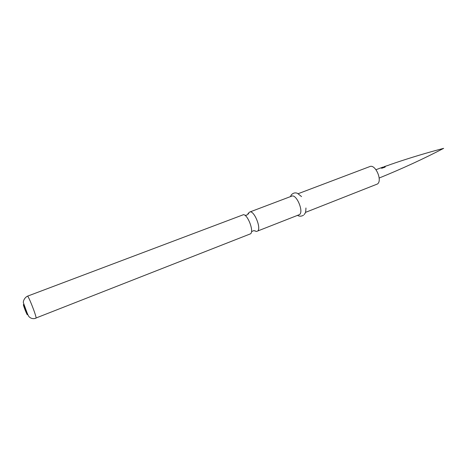 <?xml version="1.0" encoding="UTF-8"?>
<svg xmlns="http://www.w3.org/2000/svg" width="467" height="467" viewBox="0 0 467 467"><rect width="100%" height="100%" fill="white"/><g stroke="black" fill="none" stroke-linecap="round" stroke-linejoin="round"><path stroke-width="0.7" d="M388.923 165.114L385.123 166.351M383.909 166.865L385.263 166.631L385.077 167.128L381.79 168.26L381.206 168.021L384.306 166.935L380.056 168.161M378.93 168.622L375.976 169.696M380.617 167.98L383.098 167.063M390.628 164.501L389.315 164.886M393.967 163.357L391.031 164.291M298.209 193.682L369.841 166.561C375.392 163.87 382.695 180.606 377.441 184.004L305.424 212.403M249.722 212.036L291.717 196.14C296.382 193.747 303.929 211.446 299.563 214.569L257.696 231.002C261.532 228.054 253.855 209.829 249.722 212.036L248.952 212.643L248.368 214.061M254.807 230.756L256.196 231.416L257.165 231.346M250.651 233.769L36.047 317.998C36.502 316.171 28.242 295.144 27.477 296.177L243.558 214.651C247.831 214.978 253.791 230.435 250.843 233.547L250.651 233.769M385.701 166.182L388.456 165.271M381.381 168.073L384.306 166.935M383.985 166.871L385.263 166.631M23.397 304.717C23.286 303.136 27.454 313.561 27.325 314.56C27.39 316.007 23.309 305.797 23.397 304.717M379.169 178.032C402.151 168.692 423.645 158.798 443.65 148.354C427.609 152.546 411.158 157.484 394.317 163.17M379.268 168.435L380.191 168.108M384.312 166.637L385.211 166.316M304.163 214.616C304.869 213.256 305.757 213.874 305.949 207.99M301.559 196.601L297.491 193.338C295.243 192.427 293.2 192.924 291.367 194.815L290.404 196.636M244.965 215.334L246.856 215.141L248.952 212.643M256.196 231.416C254.462 230.651 253.388 230.505 252.962 230.972L252.198 231.381M303.497 215.24C301.361 216.431 299.411 216.501 297.66 215.45M35.965 318.185C34.044 318.873 32.235 318.774 30.542 317.881C28.972 316.69 28.645 317.367 25.825 309.417L23.432 302.849C23.064 302.715 23.461 298.244 27.477 296.177"/></g></svg>
